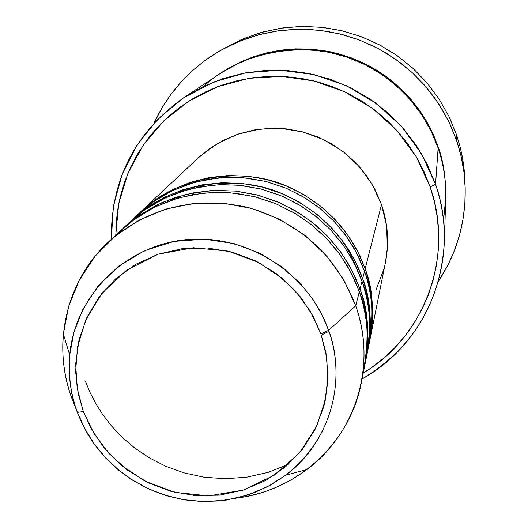 <?xml version="1.0" encoding="UTF-8"?>
<svg xmlns="http://www.w3.org/2000/svg" width="528" height="528" viewBox="0 0 528 528"><rect width="100%" height="100%" fill="white"/><g stroke="black" fill="none" stroke-linecap="round" stroke-linejoin="round"><path stroke-width="0.79" d="M362.663 374.656C369.468 340.883 368.353 313.243 359.311 291.746L355.733 305.778L328.594 330.343L320.925 333.927L325.928 352.612L328 374.629L325.499 399.61L316.589 426.353L299.805 452.536L274.864 474.89L243.349 490.063L208.646 495.898L174.801 492.327L145.114 481.206L121.308 465.293L103.6 447.209L91.304 428.901L83.332 411.536L78.098 393.235L75.616 371.547L77.543 346.738L85.767 319.902L101.924 293.291L126.509 270.204L158.11 254.206L193.34 247.731L227.951 251.051L258.383 262.33L282.731 278.672L300.716 297.29L313.064 316.127L320.925 333.927L328.594 330.343L322.146 315.104L312.695 299.013L299.561 282.678L282.176 267.043L260.251 253.466L234.069 243.606L204.712 239.164L174.062 241.388L144.547 250.655L118.536 266.224L97.739 286.44L82.903 309.21L73.828 332.567L69.703 355.014C68.455 378.074 71.016 397.214 77.378 412.427L83.332 411.536L77.141 388.027L75.669 363.851L78.989 339.926L87.014 317.17L99.469 296.459L115.896 278.606L135.696 264.33L158.11 254.206L182.266 248.662L207.22 247.929L231.99 252.067L255.585 260.918L277.061 274.124L295.574 291.179L310.391 311.381L320.925 333.927L326.792 357.918L327.782 382.404L323.882 406.428L315.275 429.059L302.326 449.44L285.569 466.805L265.65 480.506L243.349 490.063L219.523 495.132L195.05 495.548L170.861 491.311L147.847 482.592L126.859 469.709L108.682 453.149L93.984 433.521L83.332 411.536L77.378 412.427C70.534 393.776 67.973 374.642 69.703 355.014C74.91 295.997 124.562 245.751 185.513 239.725C246.391 233.33 308.609 272.778 328.594 330.343L355.733 305.778L343.49 279.286L326.304 255.473L304.814 235.257L279.84 219.43L252.344 208.6L223.39 203.181L194.093 203.372L165.568 209.134L138.897 220.216L115.084 236.174L94.987 256.37L79.345 280.025L68.68 306.22L63.353 333.993C61.413 356.169 64.31 377.771 72.032 398.805L77.378 412.427L72.032 398.805C51.599 345.18 65.868 281.219 108.207 242.22C148.005 207.491 194.528 195.868 247.784 207.359C300.175 222.757 336.158 255.565 355.733 305.778L359.311 291.746L351.1 272.692L340.223 254.918L326.898 238.781L311.401 224.638L294.056 212.777L275.22 203.452L255.288 196.858L234.683 193.123L213.827 192.331L193.162 194.482L173.118 199.525L154.097 207.339L136.495 217.76L120.668 230.551L108.207 242.22M200.046 156.275L217.701 143.425L237.64 134.284L259.083 129.215L281.206 128.443L303.131 132.007L323.987 139.781L342.949 151.457L359.264 166.577L372.286 184.529L381.52 204.6L365.138 268.884C372.827 287.635 374.365 311.527 369.758 340.567L370.049 339.141C374.669 315.487 373.032 292.07 365.138 268.884L381.52 204.6L375.243 189.915L366.927 176.227L356.737 163.819L344.87 152.948L331.584 143.854L317.15 136.712L301.858 131.677L286.044 128.852L270.019 128.284L254.126 129.994L238.689 133.927L224.017 139.999L210.415 148.091L198.152 158.011L140.969 211.543L155.872 199.492L172.432 189.684L190.318 182.318L209.154 177.56L228.571 175.527L248.16 176.253L267.511 179.744L286.229 185.935L303.91 194.687L320.186 205.821L334.732 219.107L347.233 234.267L357.436 250.972L365.138 268.884L363.832 269.339M368.518 346.388C373.963 315.869 372.629 290.836 364.525 271.286L356.77 253.255L346.493 236.432L333.907 221.173L319.268 207.794L302.874 196.581L285.067 187.77L266.231 181.546L246.748 178.028L227.027 177.289L207.478 179.342L188.509 184.127L170.504 191.539L153.839 201.412L138.838 213.536L132.257 219.694L147.563 207.332L164.571 197.254L182.939 189.697L202.297 184.82L222.248 182.734L242.378 183.493L262.271 187.084L281.503 193.446L299.68 202.442L316.424 213.893L331.373 227.548L344.223 243.124L354.717 260.291L362.637 278.692C370.55 297.964 372.134 322.516 367.389 352.348L367.706 350.843C372.445 326.561 370.755 302.511 362.637 278.692L364.525 271.286L362.637 278.692L361.258 279.167M365.699 360.07C371.778 327.994 370.544 301.712 361.99 281.226L354.011 262.7L343.444 245.414L330.502 229.726L315.447 215.978L298.591 204.448L280.282 195.393L260.911 188.984L240.88 185.361L220.612 184.595L200.521 186.694L181.031 191.605L162.532 199.214L145.411 209.359L130.007 221.806L123.05 228.32L138.772 215.615L156.255 205.267L175.138 197.498L195.043 192.496L215.563 190.357L236.267 191.143L256.727 194.845L276.514 201.392L295.211 210.652L312.437 222.427L327.822 236.471L341.042 252.49L351.839 270.145L359.99 289.06C368.141 308.88 369.778 334.132 364.888 364.808L365.218 363.211C370.095 338.263 368.353 313.546 359.99 289.06L361.99 281.226L359.99 289.06L358.532 289.568M85.595 381.757L89.958 392.271L95.568 403.207L102.637 414.447L111.355 425.806L121.895 437.026L134.416 447.777L148.988 457.651L165.581 466.184L184.041 472.87L204.052 477.2L225.139 478.744L246.682 477.193L267.953 472.408L288.229 464.482M115.744 235.158L118.714 203.597L127.948 173.243L143.134 145.299L163.726 120.912L188.932 101.086L217.774 86.678L249.097 78.309L281.629 76.369L314.021 80.962L344.936 91.925L373.078 108.808L397.287 130.911L416.559 157.304L430.115 186.879L435.547 184.338L421.37 153.483L401.168 126.001L375.778 103.072L346.269 85.681L313.896 74.567L280.038 70.198L246.134 72.732L213.616 82.025L183.836 97.647L158.011 118.892L137.168 144.844L122.107 174.392L113.395 206.316L111.309 239.309C110.741 179.876 134.911 132.66 183.81 97.667L202.574 86.922L222.658 78.712L243.725 73.181L265.399 70.442L287.324 70.554L309.098 73.517L330.337 79.292L350.678 87.787L369.752 98.842L387.222 112.266L402.791 127.822L416.176 145.226L427.159 164.182L435.547 184.338L438.134 148.091L430.894 130.634L421.417 114.239L409.86 99.185L396.422 85.734L381.335 74.138L364.868 64.594L347.299 57.268L328.951 52.285L310.134 49.738L291.179 49.658L272.422 52.048L254.186 56.852L236.788 63.98L220.513 73.3L183.81 97.667M223.872 48.589L241.765 39.435L260.733 32.624L280.467 28.261L300.65 26.446L320.938 27.205L341.002 30.532L360.505 36.386L379.13 44.662L396.554 55.235L412.5 67.914L426.69 82.5L438.907 98.743L448.939 116.365L456.634 135.076L449.051 116.582L439.177 99.152L427.172 83.061L413.226 68.581L397.564 55.942L380.431 45.355L362.116 36.993L342.91 30.987L323.129 27.443L303.092 26.4L283.127 27.878L263.545 31.838L244.675 38.214L220.862 50.252L239.191 41.356L258.548 34.815L278.632 30.756L299.119 29.245L319.678 30.314L339.979 33.957L359.687 40.121L378.484 48.701L396.066 59.565L412.137 72.534L426.452 87.397L438.768 103.904L448.906 121.79L456.694 140.758L456.634 135.076L456.694 140.758C461.69 155.588 464.501 170.775 465.128 186.311C466.138 220.988 457.241 252.674 438.431 281.358L447.988 264.983L454.45 250.496L459.446 235.409L462.924 219.872L464.845 204.032L465.188 188.041L463.934 172.062L461.096 156.248L456.694 140.758L450.76 125.75L443.362 111.368L434.564 97.772L424.453 85.087L413.127 73.445L400.699 62.971L387.288 53.764L373.039 45.923L358.09 39.514L342.586 34.624L326.693 31.277L310.57 29.522L294.38 29.363L278.276 30.802L262.429 33.825L246.992 38.392L232.115 44.451L217.945 51.942L204.626 60.779L192.271 70.877L181.012 82.13L170.94 94.42L162.155 107.626L154.103 122.984C168.59 91.892 190.846 67.65 220.862 50.252M437.811 147.134L438.214 146.995C443.434 161.066 445.942 178.094 445.731 198.073L445.764 188.654L444.635 174.57L442.114 160.637L438.214 146.995L437.811 147.134M443.447 219.925C447.394 190.931 445.625 166.987 438.134 148.091L435.547 184.338C441.989 203.386 444.913 222.869 444.325 242.768C440.312 302.768 412.889 348.17 362.056 378.979C428.241 342.797 461.564 257.407 435.547 184.338L430.115 186.879L424.208 172.016L416.836 157.78L408.085 144.309L398.026 131.743L386.767 120.206L374.418 109.817L361.099 100.676L346.949 92.888L332.105 86.526L316.721 81.649L300.953 78.309L284.962 76.534L268.897 76.349L252.932 77.735L237.217 80.692L221.912 85.173L207.174 91.139L193.136 98.518L179.936 107.23L167.706 117.196L156.559 128.304L146.593 140.441L137.907 153.483L130.574 167.31L124.661 181.777L120.219 196.746L117.289 212.071L115.876 227.608M365.138 268.884C356.169 243.177 334.732 208.388 289.714 187.42C244.979 165.983 177.91 174.616 139.913 212.546L140.969 211.543M359.99 289.06L355.093 276.83L348.48 264.02L339.854 250.846L328.918 237.633L315.394 224.829L299.145 213.035L280.163 202.95L258.694 195.36L235.257 191.037L210.659 190.601L185.935 194.41L162.221 202.462L140.58 214.381L123.05 228.32M365.218 363.211L367.099 353.866C371.87 329.426 370.168 305.21 361.99 281.226L357.139 269.128L350.579 256.456L342.005 243.428L331.109 230.366L317.632 217.747L301.422 206.151L282.5 196.324L261.116 189.037L237.818 185.064L213.444 185.018L189.05 189.222L165.779 197.65L144.692 209.86L126.601 225.106M361.218 383.15C349.727 443.421 297.145 491.027 236.32 498.109C262.383 494.663 285.879 485.159 306.801 469.597C355.892 433.495 377.038 364.855 355.733 305.778C364.472 331.34 366.3 357.133 361.218 383.15L364.577 366.412C369.488 341.293 367.732 316.404 359.311 291.746L354.248 279.167L347.398 265.987L338.415 252.437L326.977 238.867L312.827 225.779L295.799 213.814L275.92 203.742L253.493 196.409L229.126 192.621L203.729 193.01L178.444 197.881L154.486 207.148L132.95 220.308L114.668 236.518M75.92 408.283L72.032 398.805L76.21 408.929M328.594 330.343C347.543 382.529 329.023 443.263 285.589 475.259L270.699 484.961L254.582 492.551L237.541 497.897L219.879 500.907L201.927 501.547L183.995 499.798L166.419 495.706L149.497 489.35L133.544 480.83L118.84 470.316L105.646 457.987L94.208 444.055L84.724 428.782L77.378 412.427L81.82 422.994L87.668 434.029L95.152 445.361L104.504 456.753L115.936 467.874L129.584 478.282L145.484 487.45L163.508 494.789L183.335 499.693L204.428 501.6L226.057 500.128L247.368 495.125L267.472 486.697L285.589 475.259C343.636 429.548 341.332 362.188 328.594 330.343M464.858 179.487L464.185 169.825L462.35 157.021L460.291 147.523L456.634 135.076L460.291 147.523L462.911 160.215L464.475 173.045L465.128 186.232M221.06 72.943L227.812 68.68L240.313 62.099L253.433 56.773L267.043 52.774L281.008 50.127L295.192 48.873L309.461 49.025L323.664 50.582L337.656 53.533L351.311 57.849L364.478 63.492L377.025 70.396L388.839 78.507L399.788 87.727L409.768 97.977L418.684 109.144L426.446 121.117L432.98 133.775L438.214 146.995L433.825 135.683L428.003 123.869L420.499 111.725L411.081 99.482L399.518 87.476L385.651 76.144L369.422 66.026L350.929 57.71L330.436 51.83L308.444 48.965L285.655 49.559L262.904 53.836L241.098 61.736L221.067 72.937M444.325 242.768L445.711 198.739C446.226 181.467 443.698 164.584 438.134 148.091C428.927 121.117 407.029 84.902 360.782 62.647C314.879 39.943 245.111 47.421 203.696 86.381M363.251 373.019L370.92 368.029L383.288 358.532L394.667 347.853L404.936 336.085L413.998 323.354L421.753 309.758L428.129 295.436L433.052 280.52L436.471 265.155L438.346 249.487L438.649 233.673L437.369 217.859L434.518 202.211L430.115 186.879C454.694 255.974 424.736 336.745 363.251 373.019M370.049 339.141L385.466 262.343C389.268 242.867 387.955 223.621 381.52 204.6L386.608 225.997L387.374 247.87L385.374 262.792M383.81 269.366L376.081 289.661M321.347 335.135L328.918 331.287M367.706 350.843L369.475 342.005C374.128 318.199 372.478 294.624 364.525 271.286L359.786 259.459L353.364 247.064L344.969 234.333L334.29 221.575L321.077 209.253L305.177 197.96L286.618 188.417L265.657 181.401L242.84 177.659L219.001 177.791L195.188 182.107L172.524 190.555L152.044 202.679L134.548 217.747M131.142 220.757C170.135 181.797 239.065 172.927 285.074 194.964C331.366 216.52 353.417 252.278 362.637 278.692M63.353 333.993L69.703 355.014C68.013 374.722 70.613 393.901 77.51 412.566L84.869 428.875L94.354 444.114L105.785 458L118.952 470.296L133.63 480.777L149.556 489.271L166.439 495.62L183.982 499.706L201.887 501.461L219.826 500.834L237.475 497.838L254.529 492.512L270.659 484.942L285.589 475.259L306.801 469.597M337.049 233.884L342.177 240.781L348.275 250.45L352.282 258.014L356.822 268.442"/></g></svg>
